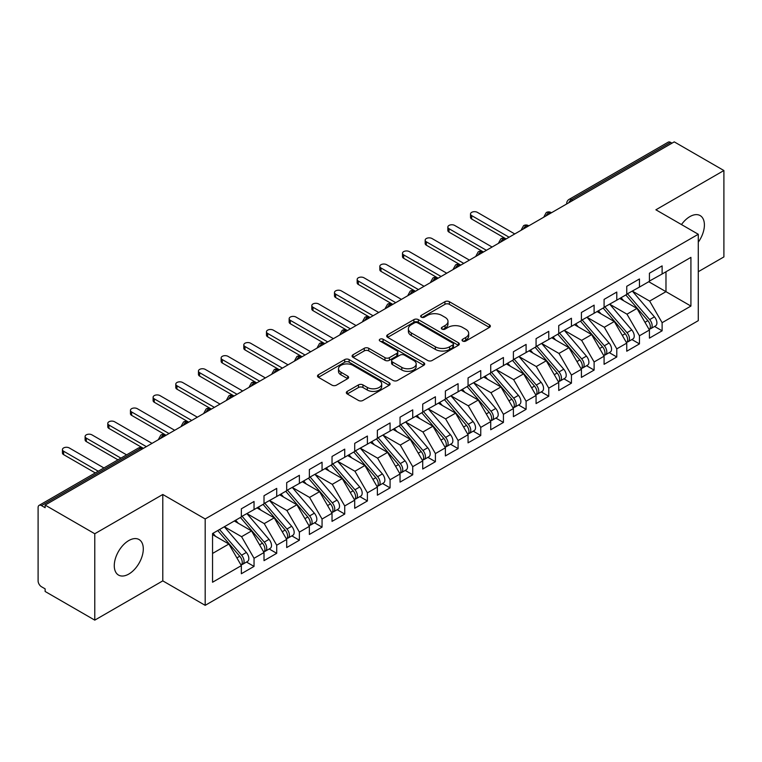<?xml version="1.0" encoding="UTF-8"?>
<svg xmlns="http://www.w3.org/2000/svg" width="762" height="762" viewBox="0 0 762 762"><rect width="100%" height="100%" fill="white"/><g stroke="black" fill="none" stroke-linecap="round" stroke-linejoin="round"><path stroke-width="1.14" d="M462.677 341.052A2.2 1.276 0 0 0 465.792 341.052L489.442 327.403A3.143 1.819 0 0 0 490.357 326.117A3.143 1.819 0 0 0 489.442 324.831L449.38 301.704A3.143 1.819 0 0 0 444.932 301.704L421.291 315.354A2.2 1.276 0 0 0 420.643 316.259A2.2 1.276 0 0 0 421.291 317.154A2.2 1.276 0 0 0 424.405 317.154L427.463 315.382A10.068 5.81 0 0 1 441.703 315.382L445.046 317.316A10.068 5.81 0 0 1 447.989 321.421A10.068 5.81 0 0 1 445.046 325.536L441.989 327.308A2.2 1.276 0 0 0 441.341 328.203A2.2 1.276 0 0 0 441.989 329.098A2.2 1.276 0 0 0 445.103 329.098L448.161 327.336A10.068 5.81 0 0 1 462.401 327.336L465.744 329.26A10.068 5.81 0 0 1 468.687 333.375A10.068 5.81 0 0 1 465.744 337.49L462.677 339.252A2.2 1.276 0 0 0 462.039 340.147A2.2 1.276 0 0 0 462.677 341.052L462.677 339.252M128.788 574.062A20.517 11.849 120 0 0 142.189 555.984A20.517 11.849 120 0 0 139.046 539.534A20.517 11.849 120 0 0 128.788 540.553A20.517 11.849 120 0 0 115.376 558.641A20.517 11.849 120 0 0 118.529 575.081A20.517 11.849 120 0 0 128.788 574.062M698.278 242.183A20.517 11.849 120 0 0 700.154 215.589A20.517 11.849 120 0 0 689.896 216.599A20.517 11.849 120 0 0 681.476 224.571M347.243 391.382A3.143 1.819 0 0 0 346.319 392.668A3.143 1.819 0 0 0 347.243 393.954L358.483 400.441A3.143 1.819 0 0 0 362.931 400.441L389.192 385.277A3.143 1.819 0 0 0 390.106 383.991A3.143 1.819 0 0 0 389.192 382.705L349.129 359.588A3.143 1.819 0 0 0 344.681 359.588L318.421 374.742A3.143 1.819 0 0 0 317.506 376.028A3.143 1.819 0 0 0 318.421 377.314L331.994 385.153A3.143 1.819 0 0 0 336.452 385.153L347.682 378.666A3.143 1.819 0 0 0 348.605 377.38A3.143 1.819 0 0 0 347.682 376.095L340.957 372.208A8.42 4.858 0 0 1 338.49 368.77A8.42 4.858 0 0 1 343.691 364.284A8.42 4.858 0 0 1 352.863 365.331L379.228 380.562A8.42 4.858 0 0 1 381.695 383.991A8.42 4.858 0 0 1 376.495 388.487A8.42 4.858 0 0 1 367.322 387.429L362.931 384.896A3.143 1.819 0 0 0 358.483 384.896L347.243 391.382L347.243 393.954M698.278 271.71L723.9 256.918L723.9 170.526L674.246 141.865L45.129 505.082L45.129 507.702L41.5 505.606A4.81 2.781 -120 0 0 39.1 505.368A4.81 2.781 -120 0 0 38.1 507.568L38.1 580.873A4.81 2.781 -120 0 0 41.5 586.759L45.129 588.855L45.129 591.474L94.774 620.135L162.792 580.873L205.188 605.342L205.188 518.96L162.792 494.481L94.774 533.752L45.129 505.082M723.9 170.526L655.892 209.798L698.278 234.267L205.188 518.96M427.682 360.483A3.143 1.819 0 0 0 432.14 360.483L458.4 345.319A3.143 1.819 0 0 0 459.315 344.033A3.143 1.819 0 0 0 458.4 342.757L418.338 319.63A3.143 1.819 0 0 0 413.89 319.63L387.629 334.785A3.143 1.819 0 0 0 386.705 336.071A3.143 1.819 0 0 0 387.629 337.356L427.682 360.483M380.838 341.528A2.2 1.276 0 0 1 383.067 341.833L383.067 339.223L423.796 362.731A3.143 1.819 0 0 1 424.71 364.017A3.143 1.819 0 0 1 423.796 365.303L397.535 380.457A3.143 1.819 0 0 1 393.087 380.457L353.025 357.33L353.025 354.768A3.143 1.819 0 0 0 352.101 356.054A3.143 1.819 0 0 0 353.025 357.33M353.025 354.768L364.265 348.282A3.143 1.819 0 0 1 368.713 348.282L384.962 357.654A3.143 1.819 0 0 0 389.411 357.654L396.869 353.349A3.143 1.819 0 0 0 397.783 352.063A3.143 1.819 0 0 0 396.869 350.787L379.952 341.014A2.2 1.276 0 0 1 379.305 340.119A2.2 1.276 0 0 1 380.667 338.947A2.2 1.276 0 0 1 383.067 339.223M205.188 605.342L698.278 320.659L698.278 234.267M648.748 281.721L690.915 306.067L690.915 257.375L662.121 273.996L662.121 265.881L649.424 273.215L649.424 281.33L639.451 287.083L639.451 278.968L626.755 286.302L626.755 294.418L616.782 300.171L616.782 292.056L604.085 299.39L604.085 307.505L594.112 313.268L594.112 305.152L581.416 312.477L581.416 320.592L571.433 326.355L571.433 318.24L558.736 325.565L558.736 333.68L548.764 339.442L548.764 331.327L536.067 338.652L536.067 346.767L526.094 352.53L526.094 344.414L513.398 351.749L513.398 359.864L503.425 365.617L503.425 357.502L490.728 364.836L490.728 372.951L480.755 378.704L480.755 370.589L468.058 377.923L468.058 386.039L458.086 391.801L458.086 383.686L445.389 391.011L445.389 399.126L435.407 404.889L435.407 396.773L422.72 404.098L422.72 412.213L412.737 417.976L412.737 409.861L400.04 417.195L400.04 425.31L390.068 431.063L390.068 422.948L377.371 430.282L377.371 438.398L367.398 444.151L367.398 436.035L354.701 443.37L354.701 451.485L344.729 457.248L344.729 449.132L332.032 456.457L332.032 464.572L322.059 470.335L322.059 462.22L309.362 469.544L309.362 477.66L299.38 483.422L299.38 475.307L286.693 482.632L286.693 490.747L276.711 496.51L276.711 488.394L264.014 495.729L264.014 503.844L254.041 509.597L254.041 501.482L241.344 508.816L241.344 516.931L212.55 533.552L212.55 582.244L241.344 565.623L228.876 544.02L212.55 534.6M690.915 306.067L662.121 322.688L649.653 301.095L632.422 291.141M654.587 326.45L662.121 330.803L662.121 322.688M662.121 330.803L649.424 338.137L649.424 330.022L639.451 335.775L626.983 314.182L609.752 304.228L631.765 329.936L627.002 332.689A6.41 3.705 60 0 1 629.479 338.785A6.41 3.705 60 0 1 628.145 341.719A6.41 3.705 60 0 1 627.107 342.014M631.917 339.547L639.451 343.891L639.451 335.775M639.451 343.891L626.755 351.225L626.755 343.11L616.782 348.863L604.314 327.269L587.083 317.325L609.086 343.024L604.333 345.777A6.41 3.705 60 0 1 606.8 351.873A6.41 3.705 60 0 1 605.476 354.806A6.41 3.705 60 0 1 604.437 355.102M609.248 352.635L616.782 356.978L616.782 348.863M616.782 356.978L604.085 364.312L604.085 356.197L594.112 361.96L581.635 340.357L564.413 330.413M586.569 365.722L594.112 370.075L594.112 361.96M594.112 370.075L581.416 377.4L581.416 369.284L571.433 375.047L558.965 353.444L541.734 343.5M563.899 378.809L571.433 383.162L571.433 375.047M571.433 383.162L558.736 390.487L558.736 382.372L548.764 388.134L536.296 366.541L519.065 356.587M541.23 391.897L548.764 396.25L548.764 388.134M548.764 396.25L536.067 403.584L536.067 395.468L526.094 401.222L513.626 379.628L496.395 369.675M518.56 404.984L526.094 409.337L526.094 401.222M526.094 409.337L513.398 416.671L513.398 408.556L503.425 414.309L490.957 392.716L473.726 382.772M495.891 418.081L503.425 422.424L503.425 414.309M503.425 422.424L490.728 429.758L490.728 421.643L480.755 427.396L468.287 405.803L451.056 395.859M473.221 431.168L480.755 435.512L480.755 427.396M480.755 435.512L468.058 442.846L468.058 434.731L458.086 440.493L445.608 418.89L428.387 408.946M450.542 444.256L458.086 448.608L458.086 440.493M458.086 448.608L445.389 455.933L445.389 447.818L435.407 453.58L422.939 431.978L405.708 422.034M427.873 457.343L435.407 461.696L435.407 453.58M435.407 461.696L422.72 469.021L422.72 460.905L412.737 466.668L400.269 445.075L383.038 435.121M405.203 470.43L412.737 474.783L412.737 466.668M412.737 474.783L400.04 482.117L400.04 474.002L390.068 479.755L377.6 458.162L360.369 448.208M382.534 483.518L390.068 487.871L390.068 479.755M390.068 487.871L377.371 495.205L377.371 487.089L367.398 492.843L354.93 471.249L337.699 461.305M359.864 496.614L367.398 500.958L367.398 492.843M367.398 500.958L354.701 508.292L354.701 500.177L344.729 505.939L332.261 484.337L315.03 474.393M337.195 509.702L344.729 514.055L344.729 505.939M344.729 514.055L332.032 521.379L332.032 513.264L322.059 519.027L309.582 497.424L292.36 487.48M314.515 522.789L322.059 527.142L322.059 519.027M322.059 527.142L309.362 534.467L309.362 526.351L299.38 532.114L286.912 510.511L269.681 500.567M291.846 535.877L299.38 540.229L299.38 532.114M299.38 540.229L286.693 547.554L286.693 539.439L276.711 545.201L264.243 523.608L247.012 513.655M269.177 548.964L276.711 553.317L276.711 545.201M276.711 553.317L264.014 560.651L264.014 552.536L254.041 558.289L241.573 536.696L224.342 526.742M246.507 562.061L254.041 566.404L254.041 558.289M254.041 566.404L241.344 573.738L241.344 565.623M241.344 516.665L254.041 509.597M212.55 553.45L228.876 544.02M264.014 503.577L276.711 496.51M241.573 536.696L251.546 530.933L234.315 520.989M264.014 552.536L251.546 530.933M286.693 490.49L299.38 483.422M264.243 523.608L274.215 517.846L256.985 507.902M286.693 539.439L274.215 517.846M309.362 477.403L322.059 470.335M286.912 510.511L296.894 504.758L279.664 494.805M309.362 526.351L296.894 504.758M332.032 464.315L344.729 457.248M309.582 497.424L319.564 491.671L302.333 481.717M332.032 513.264L319.564 491.671M354.701 451.218L367.398 444.151M332.261 484.337L342.233 478.574L325.003 468.63M354.701 500.177L342.233 478.574M377.371 438.131L390.068 431.063M354.93 471.249L364.903 465.487L347.672 455.543M377.371 487.089L364.903 465.487M400.04 425.044L412.737 417.976M377.6 458.162L387.572 452.399L370.342 442.455M400.04 474.002L387.572 452.399M422.72 411.956L435.407 404.889M400.269 445.075L410.242 439.312L393.011 429.368M422.72 460.905L410.242 439.312M445.389 398.869L458.086 391.801M422.939 431.978L432.921 426.225L415.69 416.271M445.389 447.818L432.921 426.225M468.058 385.782L480.755 378.704M445.608 418.89L455.59 413.137L438.36 403.184M468.058 434.731L455.59 413.137M490.728 372.685L503.425 365.617M468.287 405.803L478.26 400.04L461.029 390.096M490.728 421.643L478.26 400.04M513.398 359.597L526.094 352.53M490.957 392.716L500.929 386.953L483.699 377.009M513.398 408.556L500.929 386.953M536.067 346.51L548.764 339.442M513.626 379.628L523.599 373.866L506.368 363.922M536.067 395.468L523.599 373.866M558.736 333.423L571.433 326.355M536.296 366.541L546.268 360.778L529.038 350.834M558.736 382.372L546.268 360.778M581.416 320.335L594.112 313.268M558.965 353.444L568.947 347.691L551.717 337.737M581.416 369.284L568.947 347.691M604.085 307.248L616.782 300.171M581.635 340.357L591.617 334.604L574.386 324.65M604.085 356.197L591.617 334.604M626.755 294.151L639.451 287.083M604.314 327.269L614.286 321.507L597.056 311.563M626.755 343.11L614.286 321.507M671.979 143.17L670.627 142.389L571.49 199.615L572.853 200.406M568.776 202.759A4.81 2.781 120 0 1 571.49 199.615A4.81 2.781 60 0 0 569.09 199.377L668.217 142.151A4.81 2.781 60 0 1 670.627 142.389M649.424 281.064L662.121 273.996M649.653 301.095L665.978 291.665L665.978 271.767L690.915 257.375M626.983 314.182L636.956 308.42L619.725 298.475M649.424 330.022L636.956 308.42M94.774 533.752L94.774 620.135M162.792 580.873L162.792 494.481M550.069 213.56L548.707 212.769A4.81 2.781 -120 0 0 546.306 212.531A4.81 2.781 -120 0 0 546.249 212.569L544.011 216.637A4.81 2.781 0 0 0 544.058 217.027M527.399 226.647L526.037 225.866A4.81 2.781 -120 0 0 523.637 225.628A4.81 2.781 -120 0 0 523.58 225.657L521.341 229.724A4.81 2.781 0 0 0 521.389 230.114M504.73 239.735L503.368 238.954A4.81 2.781 -120 0 0 500.958 238.716A4.81 2.781 -120 0 0 500.91 238.744L498.672 242.811A4.81 2.781 0 0 0 498.719 243.202M482.06 252.822L480.698 252.041A4.81 2.781 -120 0 0 478.288 251.803A4.81 2.781 -120 0 0 478.231 251.831L476.002 255.899A4.81 2.781 0 0 0 476.05 256.299M459.381 265.909L458.029 265.128A4.81 2.781 -120 0 0 455.619 264.89A4.81 2.781 -120 0 0 455.562 264.928L453.323 268.986A4.81 2.781 0 0 0 453.38 269.386M436.712 279.006L435.35 278.216A4.81 2.781 -120 0 0 432.949 277.978A4.81 2.781 -120 0 0 432.892 278.016L430.654 282.073A4.81 2.781 0 0 0 430.701 282.473M414.042 292.094L412.68 291.303A4.81 2.781 -120 0 0 410.28 291.065A4.81 2.781 -120 0 0 410.223 291.103L407.984 295.17A4.81 2.781 0 0 0 408.032 295.561M391.373 305.181L390.011 304.4A4.81 2.781 -120 0 0 387.61 304.162A4.81 2.781 -120 0 0 387.553 304.19L385.315 308.258A4.81 2.781 0 0 0 385.362 308.648M368.703 318.268L367.341 317.487A4.81 2.781 -120 0 0 364.931 317.249A4.81 2.781 -120 0 0 364.884 317.278L362.645 321.345A4.81 2.781 0 0 0 362.693 321.735M346.034 331.356L344.672 330.575A4.81 2.781 -120 0 0 342.262 330.337A4.81 2.781 -120 0 0 342.205 330.365L339.976 334.432A4.81 2.781 0 0 0 340.023 334.832M323.355 344.453L322.002 343.662A4.81 2.781 -120 0 0 319.592 343.424A4.81 2.781 -120 0 0 319.535 343.462L317.297 347.52A4.81 2.781 0 0 0 317.354 347.92M300.685 357.54L299.323 356.749A4.81 2.781 -120 0 0 296.923 356.511A4.81 2.781 -120 0 0 296.866 356.549L294.627 360.617A4.81 2.781 0 0 0 294.675 361.007M278.016 370.627L276.654 369.837A4.81 2.781 -120 0 0 274.253 369.599A4.81 2.781 -120 0 0 274.196 369.637L271.958 373.704A4.81 2.781 0 0 0 272.005 374.094M255.346 383.715L253.984 382.934A4.81 2.781 -120 0 0 251.584 382.695A4.81 2.781 -120 0 0 251.527 382.724L249.288 386.791A4.81 2.781 0 0 0 249.336 387.182M232.677 396.802L231.315 396.021A4.81 2.781 -120 0 0 228.914 395.783A4.81 2.781 -120 0 0 228.857 395.811L226.619 399.879A4.81 2.781 0 0 0 226.666 400.269M210.007 409.889L208.645 409.108A4.81 2.781 -120 0 0 206.235 408.87A4.81 2.781 -120 0 0 206.178 408.908L203.949 412.966A4.81 2.781 0 0 0 203.997 413.366M187.328 422.986L185.976 422.196A4.81 2.781 -120 0 0 183.566 421.957A4.81 2.781 -120 0 0 183.509 421.996L181.27 426.053A4.81 2.781 0 0 0 181.327 426.453M164.659 436.074L163.297 435.283A4.81 2.781 -120 0 0 160.896 435.045A4.81 2.781 -120 0 0 160.839 435.083L158.601 439.15A4.81 2.781 0 0 0 158.648 439.541M463.563 341.357L465.744 340.1A10.068 5.81 0 0 0 468.687 335.994L468.687 333.375M447.989 321.421L447.989 324.041A10.068 5.81 0 0 1 445.046 328.155L442.865 329.413M489.394 327.422L449.38 304.324A3.143 1.819 0 0 0 444.932 304.324L422.167 317.468M458.353 345.348L418.338 322.24A3.143 1.819 0 0 0 413.89 322.24L387.677 337.385M452.828 344.938A2.2 1.276 0 0 0 453.476 344.033A2.2 1.276 0 0 0 452.828 343.138L417.671 322.84A2.2 1.276 0 0 0 414.557 322.84L411.328 324.698A10.068 5.81 0 0 0 408.384 328.813A10.068 5.81 0 0 0 411.328 332.927L435.359 346.796A10.068 5.81 0 0 0 449.609 346.796L452.828 344.938L452.828 347.558A2.2 1.276 0 0 0 453.476 346.653L453.476 344.033M408.384 328.813L408.384 331.432A10.068 5.81 0 0 0 411.328 335.547L411.328 332.927M452.828 347.558L449.609 349.415A10.068 5.81 0 0 1 435.359 349.415L411.328 335.547M353.073 357.359L364.265 350.891L364.265 348.282M397.783 352.063L397.783 354.682A3.143 1.819 0 0 1 396.869 355.968L389.411 360.274A3.143 1.819 0 0 1 384.962 360.274L368.713 350.891A3.143 1.819 0 0 0 364.265 350.891M383.067 341.833L423.748 365.322M401.822 367.389A8.42 4.858 0 0 0 410.994 368.446A8.42 4.858 0 0 0 416.185 363.95A8.42 4.858 0 0 0 413.718 360.512L404.432 355.149A3.143 1.819 0 0 0 399.983 355.149L392.525 359.454A3.143 1.819 0 0 0 391.601 360.74A3.143 1.819 0 0 0 392.525 362.026L401.822 367.389L401.822 370.008A8.42 4.858 0 0 0 410.994 371.056A8.42 4.858 0 0 0 416.185 366.57L416.185 363.95M391.601 360.74L391.601 363.36A3.143 1.819 0 0 0 392.525 364.646L392.525 362.026M401.822 370.008L392.525 364.646M381.695 383.991L381.695 386.61A8.42 4.858 0 0 1 376.495 391.106A8.42 4.858 0 0 1 367.322 390.049L362.931 387.515A3.143 1.819 0 0 0 358.483 387.515L347.282 393.973M338.49 368.77L338.49 371.389A8.42 4.858 0 0 0 340.957 374.828L340.957 372.208M347.682 376.095L347.682 378.666L340.957 374.828M389.144 385.305L349.129 362.198A3.143 1.819 0 0 0 344.681 362.198L318.468 377.333M627.631 293.913L649.672 319.602A6.41 3.705 60 0 1 652.148 325.698A6.41 3.705 60 0 1 650.815 328.632L655.577 325.879A6.41 3.705 -120 0 0 656.911 322.945A6.41 3.705 -120 0 0 654.434 316.849L632.393 291.16M650.815 328.632A6.41 3.705 60 0 1 649.776 328.927M625.821 294.961L647.852 320.65A6.41 3.705 60 0 1 650.329 326.736A6.41 3.705 60 0 1 649.167 329.575M471.688 215.617L471.688 219.027A4.01 2.315 180 0 1 470.506 217.389L470.506 213.989A4.01 2.315 0 0 0 471.688 215.617L509.092 237.22M514.76 233.944L477.355 212.35A4.01 2.315 0 0 0 472.983 211.846A4.01 2.315 0 0 0 470.506 213.989M623.668 300.752L621.059 297.704M471.688 219.027L505.768 238.716A4.81 2.781 120 0 0 503.368 238.954A4.81 2.781 120 0 0 500.758 242.03M628.145 341.719L632.908 338.966A6.41 3.705 -120 0 0 634.232 336.032A6.41 3.705 -120 0 0 631.765 329.936M603.152 308.048L625.183 333.737A6.41 3.705 60 0 1 627.659 339.833A6.41 3.705 60 0 1 626.497 342.662M449.008 228.705L449.008 232.115A4.01 2.315 180 0 1 447.837 230.476L447.837 227.076A4.01 2.315 0 0 0 449.008 228.705L486.423 250.307M492.09 247.031L454.685 225.438A4.01 2.315 0 0 0 450.313 224.933A4.01 2.315 0 0 0 447.837 227.076M600.999 313.839L598.389 310.791M449.008 232.115L483.47 252.003M604.961 307L627.002 332.689M605.476 354.806L610.238 352.063A6.41 3.705 -120 0 0 611.562 349.12A6.41 3.705 -120 0 0 609.086 343.024M580.473 321.135L602.513 346.824A6.41 3.705 60 0 1 604.99 352.92A6.41 3.705 60 0 1 603.828 355.749M426.339 241.802L426.339 245.202A4.01 2.315 180 0 1 425.167 243.564L425.167 240.163A4.01 2.315 0 0 0 426.339 241.802L463.753 263.395M469.421 260.118L432.006 238.525A4.01 2.315 0 0 0 427.644 238.02A4.01 2.315 0 0 0 425.167 240.163M578.329 326.927L575.72 323.879M426.339 245.202L460.8 265.1M582.292 320.088L604.333 345.777M559.622 333.175L581.654 358.864A6.41 3.705 60 0 1 584.13 364.96A6.41 3.705 60 0 1 582.806 367.894L587.569 365.15A6.41 3.705 -120 0 0 588.893 362.217A6.41 3.705 -120 0 0 586.416 356.121L564.375 330.432M582.806 367.894A6.41 3.705 60 0 1 581.768 368.189M557.803 334.223L579.844 359.912A6.41 3.705 60 0 1 582.32 366.008A6.41 3.705 60 0 1 581.158 368.837M403.67 254.889L403.67 258.289A4.01 2.315 180 0 1 402.498 256.651L402.498 253.251A4.01 2.315 0 0 0 403.67 254.889L441.074 276.482M446.742 273.215L409.337 251.612A4.01 2.315 0 0 0 404.974 251.117A4.01 2.315 0 0 0 402.498 253.251M555.66 340.014L553.041 336.975M403.67 258.289L438.131 278.187M536.943 346.262L558.984 371.951A6.41 3.705 60 0 1 561.461 378.047A6.41 3.705 60 0 1 560.137 380.981L564.899 378.238A6.41 3.705 -120 0 0 566.223 375.304A6.41 3.705 -120 0 0 563.747 369.208L541.706 343.519M560.137 380.981A6.41 3.705 60 0 1 559.098 381.286M535.134 347.31L557.174 372.999A6.41 3.705 60 0 1 559.651 379.095A6.41 3.705 60 0 1 558.479 381.924M381 267.976L381 271.377A4.01 2.315 180 0 1 379.828 269.748L379.828 266.338A4.01 2.315 0 0 0 381 267.976L418.405 289.57M424.072 286.302L386.667 264.7A4.01 2.315 0 0 0 382.305 264.204A4.01 2.315 0 0 0 379.828 266.338M532.99 353.111L530.371 350.063M381 271.377L415.461 291.274M514.274 359.35L536.315 385.048A6.41 3.705 60 0 1 538.791 391.135A6.41 3.705 60 0 1 537.467 394.078L542.22 391.325A6.41 3.705 -120 0 0 543.554 388.391A6.41 3.705 -120 0 0 541.077 382.295L519.036 356.606M537.467 394.078A6.41 3.705 60 0 1 536.429 394.373M512.464 360.397L534.505 386.096A6.41 3.705 60 0 1 536.981 392.182A6.41 3.705 60 0 1 535.81 395.021M358.33 281.064L358.33 284.464A4.01 2.315 180 0 1 357.159 282.835L357.159 279.425A4.01 2.315 0 0 0 358.33 281.064L395.735 302.666M401.403 299.39L363.998 277.797A4.01 2.315 0 0 0 359.626 277.292A4.01 2.315 0 0 0 357.159 279.425M510.311 366.198L507.702 363.15M358.33 284.464L392.792 304.362M491.604 372.447L513.645 398.135A6.41 3.705 60 0 1 516.122 404.231A6.41 3.705 60 0 1 514.788 407.165L519.551 404.412A6.41 3.705 -120 0 0 520.884 401.479A6.41 3.705 -120 0 0 518.408 395.383L496.367 369.694M514.788 407.165A6.41 3.705 60 0 1 513.75 407.46M489.795 373.494L511.826 399.183A6.41 3.705 60 0 1 514.302 405.279A6.41 3.705 60 0 1 513.14 408.108M335.661 294.151L335.661 297.561A4.01 2.315 180 0 1 334.48 295.923L334.48 292.522A4.01 2.315 0 0 0 335.661 294.151L373.066 315.754M378.733 312.477L341.328 290.884A4.01 2.315 0 0 0 336.956 290.379A4.01 2.315 0 0 0 334.48 292.522M487.642 379.286L485.032 376.238M335.661 297.561L369.741 317.249A4.81 2.781 120 0 0 367.341 317.487A4.81 2.781 120 0 0 364.731 320.564M468.935 385.534L490.976 411.223A6.41 3.705 60 0 1 493.452 417.319A6.41 3.705 60 0 1 492.119 420.253L496.881 417.5A6.41 3.705 -120 0 0 498.205 414.566A6.41 3.705 -120 0 0 495.738 408.47L473.697 382.781M492.119 420.253A6.41 3.705 60 0 1 491.08 420.548M467.125 386.582L489.156 412.271A6.41 3.705 60 0 1 491.633 418.367A6.41 3.705 60 0 1 490.471 421.195M312.992 307.248L312.992 310.648A4.01 2.315 180 0 1 311.81 309.01L311.81 305.61A4.01 2.315 0 0 0 312.992 307.248L350.396 328.841M356.064 325.565L318.659 303.971A4.01 2.315 0 0 0 314.287 303.467A4.01 2.315 0 0 0 311.81 305.61M464.972 392.373L462.363 389.325M312.992 310.648L347.072 330.337A4.81 2.781 120 0 0 344.672 330.575A4.81 2.781 120 0 0 342.062 333.651M446.265 398.621L468.306 424.31A6.41 3.705 60 0 1 470.773 430.406A6.41 3.705 60 0 1 469.449 433.34L474.212 430.597A6.41 3.705 -120 0 0 475.536 427.653A6.41 3.705 -120 0 0 473.059 421.567L451.028 395.869M469.449 433.34A6.41 3.705 60 0 1 468.411 433.635M444.446 399.669L466.487 425.358A6.41 3.705 60 0 1 468.963 431.454A6.41 3.705 60 0 1 467.801 434.283M290.312 320.335L290.312 323.736A4.01 2.315 180 0 1 289.141 322.097L289.141 318.697A4.01 2.315 0 0 0 290.312 320.335L327.727 341.928M333.394 338.661L295.98 317.059A4.01 2.315 0 0 0 291.617 316.563A4.01 2.315 0 0 0 289.141 318.697M442.303 405.46L439.693 402.422M290.312 323.736L324.402 343.424A4.81 2.781 120 0 0 322.002 343.662A4.81 2.781 120 0 0 319.392 346.739M423.596 411.709L445.627 437.398A6.41 3.705 60 0 1 448.104 443.494A6.41 3.705 60 0 1 446.78 446.427L451.542 443.684A6.41 3.705 -120 0 0 452.866 440.75A6.41 3.705 -120 0 0 450.39 434.654L428.349 408.965M446.78 446.427A6.41 3.705 60 0 1 445.741 446.723M421.777 412.756L443.817 438.445A6.41 3.705 60 0 1 446.294 444.541A6.41 3.705 60 0 1 445.132 447.37M267.643 333.423L267.643 336.823A4.01 2.315 180 0 1 266.471 335.185L266.471 331.784A4.01 2.315 0 0 0 267.643 333.423L305.048 355.016M310.715 351.749L273.31 330.146A4.01 2.315 0 0 0 268.948 329.651A4.01 2.315 0 0 0 266.471 331.784M419.633 418.548L417.014 415.509M267.643 336.823L301.733 356.511A4.81 2.781 120 0 0 299.323 356.749A4.81 2.781 120 0 0 296.723 359.826M400.917 424.796L422.958 450.485A6.41 3.705 60 0 1 425.434 456.581A6.41 3.705 60 0 1 424.11 459.515L428.873 456.771A6.41 3.705 -120 0 0 430.197 453.838A6.41 3.705 -120 0 0 427.72 447.742L405.679 422.053M424.11 459.515A6.41 3.705 60 0 1 423.072 459.819M399.107 425.844L421.148 451.533A6.41 3.705 60 0 1 423.624 457.629A6.41 3.705 60 0 1 422.453 460.458M244.973 346.51L244.973 349.91A4.01 2.315 180 0 1 243.802 348.282L243.802 344.872A4.01 2.315 0 0 0 244.973 346.51L282.378 368.103M288.046 364.836L250.641 343.243A4.01 2.315 0 0 0 246.278 342.738A4.01 2.315 0 0 0 243.802 344.872M396.964 431.644L394.345 428.596M244.973 349.91L279.063 369.599A4.81 2.781 120 0 0 276.654 369.837A4.81 2.781 120 0 0 274.044 372.913M378.247 437.893L400.288 463.582A6.41 3.705 60 0 1 402.765 469.668A6.41 3.705 60 0 1 401.441 472.611L406.194 469.859A6.41 3.705 -120 0 0 407.527 466.925A6.41 3.705 -120 0 0 405.051 460.829L383.01 435.14M401.441 472.611A6.41 3.705 60 0 1 400.402 472.907M376.438 438.931L398.478 464.63A6.41 3.705 60 0 1 400.955 470.716A6.41 3.705 60 0 1 399.783 473.554M222.304 359.597L222.304 363.007A4.01 2.315 180 0 1 221.132 361.369L221.132 357.959A4.01 2.315 0 0 0 222.304 359.597L259.709 381.2M265.376 377.923L227.971 356.33A4.01 2.315 0 0 0 223.599 355.825A4.01 2.315 0 0 0 221.132 357.959M374.285 444.732L371.675 441.684M222.304 363.007L256.394 382.695A4.81 2.781 120 0 0 253.984 382.934A4.81 2.781 120 0 0 251.374 386.01M355.578 450.98L377.619 476.669A6.41 3.705 60 0 1 380.095 482.765A6.41 3.705 60 0 1 378.762 485.699L383.524 482.946A6.41 3.705 -120 0 0 384.858 480.012A6.41 3.705 -120 0 0 382.381 473.916L360.34 448.227M378.762 485.699A6.41 3.705 60 0 1 377.723 485.994M353.768 452.028L375.799 477.717A6.41 3.705 60 0 1 378.276 483.813A6.41 3.705 60 0 1 377.114 486.642M199.634 372.685L199.634 376.095A4.01 2.315 180 0 1 198.453 374.456L198.453 371.056A4.01 2.315 0 0 0 199.634 372.685L237.039 394.287M242.707 391.011L205.302 369.418A4.01 2.315 0 0 0 200.93 368.913A4.01 2.315 0 0 0 198.453 371.056M351.615 457.819L349.006 454.771M199.634 376.095L233.715 395.783A4.81 2.781 120 0 0 231.315 396.021A4.81 2.781 120 0 0 228.705 399.098M332.908 464.068L354.949 489.756A6.41 3.705 60 0 1 357.426 495.852A6.41 3.705 60 0 1 356.092 498.786L360.855 496.033A6.41 3.705 -120 0 0 362.179 493.1A6.41 3.705 -120 0 0 359.712 487.004L337.671 461.315M356.092 498.786A6.41 3.705 60 0 1 355.054 499.081M331.099 465.115L353.13 490.804A6.41 3.705 60 0 1 355.606 496.9A6.41 3.705 60 0 1 354.444 499.729M176.965 385.782L176.965 389.182A4.01 2.315 180 0 1 175.784 387.544L175.784 384.143A4.01 2.315 0 0 0 176.965 385.782L214.37 407.375M220.037 404.098L182.632 382.505A4.01 2.315 0 0 0 178.26 382A4.01 2.315 0 0 0 175.784 384.143M328.946 470.906L326.336 467.858M176.965 389.182L211.045 408.87A4.81 2.781 120 0 0 208.645 409.108A4.81 2.781 120 0 0 206.035 412.185M310.239 477.155L332.28 502.844A6.41 3.705 60 0 1 334.747 508.94A6.41 3.705 60 0 1 333.423 511.873L338.185 509.13A6.41 3.705 -120 0 0 339.509 506.187A6.41 3.705 -120 0 0 337.033 500.101L315.001 474.402M333.423 511.873A6.41 3.705 60 0 1 332.384 512.169M308.42 478.203L330.46 503.892A6.41 3.705 60 0 1 332.937 509.988A6.41 3.705 60 0 1 331.775 512.816M154.286 398.869L154.286 402.269A4.01 2.315 180 0 1 153.114 400.631L153.114 397.231A4.01 2.315 0 0 0 154.286 398.869L191.7 420.462M197.368 417.195L159.953 395.592A4.01 2.315 0 0 0 155.591 395.097A4.01 2.315 0 0 0 153.114 397.231M306.276 483.994L303.667 480.955M154.286 402.269L188.376 421.957A4.81 2.781 120 0 0 185.976 422.196A4.81 2.781 120 0 0 183.366 425.272M287.569 490.242L309.601 515.931A6.41 3.705 60 0 1 312.077 522.027A6.41 3.705 60 0 1 310.753 524.961L315.516 522.218A6.41 3.705 -120 0 0 316.84 519.284A6.41 3.705 -120 0 0 314.363 513.188L292.322 487.499M310.753 524.961A6.41 3.705 60 0 1 309.715 525.266M285.75 491.29L307.791 516.979A6.41 3.705 60 0 1 310.267 523.075A6.41 3.705 60 0 1 309.105 525.904M131.616 411.956L131.616 415.357A4.01 2.315 180 0 1 130.445 413.718L130.445 410.318A4.01 2.315 0 0 0 131.616 411.956L169.021 433.549M174.689 430.282L137.284 408.68A4.01 2.315 0 0 0 132.921 408.184A4.01 2.315 0 0 0 130.445 410.318M283.607 497.091L280.988 494.043M131.616 415.357L165.706 435.045A4.81 2.781 120 0 0 163.297 435.283A4.81 2.781 120 0 0 160.696 438.36M264.89 503.33L286.931 529.028A6.41 3.705 60 0 1 289.408 535.115A6.41 3.705 60 0 1 288.084 538.058L292.846 535.305A6.41 3.705 -120 0 0 294.17 532.371A6.41 3.705 -120 0 0 291.694 526.275L269.653 500.586M288.084 538.058A6.41 3.705 60 0 1 287.045 538.353M263.08 504.377L285.121 530.066A6.41 3.705 60 0 1 287.598 536.162A6.41 3.705 60 0 1 286.426 539.001M108.947 425.044L108.947 428.444A4.01 2.315 180 0 1 107.775 426.815L107.775 423.405A4.01 2.315 0 0 0 108.947 425.044L146.352 446.637M152.019 443.37L114.614 421.777A4.01 2.315 0 0 0 110.252 421.272A4.01 2.315 0 0 0 107.775 423.405M260.937 510.178L258.318 507.13M108.947 428.444L143.037 448.142A4.81 2.781 120 0 0 140.627 448.38L41.5 505.606M242.221 516.426L264.262 542.115A6.41 3.705 60 0 1 266.738 548.211A6.41 3.705 60 0 1 265.414 551.145L270.167 548.392A6.41 3.705 -120 0 0 271.501 545.459A6.41 3.705 -120 0 0 269.024 539.363L246.983 513.674M265.414 551.145A6.41 3.705 60 0 1 264.376 551.44M240.411 517.474L262.452 543.163A6.41 3.705 60 0 1 264.928 549.25A6.41 3.705 60 0 1 263.757 552.088M86.277 438.131L86.277 441.541A4.01 2.315 180 0 1 85.106 439.903L85.106 436.502A4.01 2.315 0 0 0 86.277 438.131L120.91 458.133M126.578 454.857L91.945 434.864A4.01 2.315 0 0 0 87.573 434.359A4.01 2.315 0 0 0 85.106 436.502M238.258 523.265L235.649 520.217M86.277 441.541L117.967 459.829M219.551 529.514L241.592 555.203A6.41 3.705 60 0 1 244.069 561.299A6.41 3.705 60 0 1 242.735 564.232L247.498 561.48A6.41 3.705 -120 0 0 248.831 558.546A6.41 3.705 -120 0 0 246.355 552.45L224.314 526.761M242.735 564.232A6.41 3.705 60 0 1 241.697 564.528M217.742 530.562L239.773 556.25A6.41 3.705 60 0 1 242.249 562.346A6.41 3.705 60 0 1 241.087 565.175M63.608 451.218L63.608 454.628A4.01 2.315 180 0 1 62.427 452.99L62.427 449.59A4.01 2.315 0 0 0 63.608 451.218L98.241 471.221M103.908 467.944L69.275 447.951A4.01 2.315 0 0 0 64.903 447.446A4.01 2.315 0 0 0 62.427 449.59M215.589 536.353L212.979 533.305M63.608 454.628L95.298 472.926M141.989 449.161L140.627 448.38A4.81 2.781 -120 0 0 138.227 448.142L39.1 505.368M551.478 212.741L551.116 212.531A4.81 2.781 120 0 0 548.707 212.769A4.81 2.781 120 0 0 546.097 215.846M528.809 225.838L528.447 225.628A4.81 2.781 120 0 0 526.037 225.866A4.81 2.781 120 0 0 523.427 228.943M483.46 252.012L483.098 251.803A4.81 2.781 120 0 0 480.698 252.041A4.81 2.781 120 0 0 478.088 255.118M460.791 265.1L460.429 264.89A4.81 2.781 120 0 0 458.029 265.128A4.81 2.781 120 0 0 455.419 268.205M438.121 278.187L437.759 277.978A4.81 2.781 120 0 0 435.35 278.216A4.81 2.781 120 0 0 432.749 281.292M415.452 291.274L415.09 291.065A4.81 2.781 120 0 0 412.68 291.303A4.81 2.781 120 0 0 410.07 294.38M392.782 304.371L392.42 304.162A4.81 2.781 120 0 0 390.011 304.4A4.81 2.781 120 0 0 387.401 307.477M465.744 340.1L465.744 337.49M441.989 329.098L441.989 327.308M445.046 328.155L445.046 325.536M421.291 317.154L421.291 315.354M444.932 304.324L444.932 301.704M449.38 304.324L449.38 301.704M489.442 327.403L489.442 324.831M387.629 337.356L387.629 334.785M413.89 322.24L413.89 319.63M418.338 322.24L418.338 319.63M458.4 345.319L458.4 342.757M435.359 349.415L435.359 346.796M449.609 349.415L449.609 346.796M368.713 350.891L368.713 348.282M384.962 360.274L384.962 357.654M389.411 360.274L389.411 357.654M396.869 355.968L396.869 353.349M423.796 365.303L423.796 362.731M358.483 387.515L358.483 384.896M362.931 387.515L362.931 384.896M367.322 390.049L367.322 387.429M318.421 377.314L318.421 374.742M344.681 362.198L344.681 359.588M349.129 362.198L349.129 359.588M389.192 385.277L389.192 382.705M647.852 320.65L644.976 322.307M654.434 316.849L649.672 319.602M625.183 333.737L622.306 335.394M602.513 346.824L599.637 348.491M579.844 359.912L576.958 361.579M586.416 356.121L581.654 358.864M557.174 372.999L554.288 374.666M563.747 369.208L558.984 371.951M534.505 386.096L531.619 387.753M541.077 382.295L536.315 385.048M511.826 399.183L508.949 400.841M518.408 395.383L513.645 398.135M489.156 412.271L486.28 413.937M495.738 408.47L490.976 411.223M466.487 425.358L463.61 427.025M473.059 421.567L468.306 424.31M443.817 438.445L440.931 440.112M450.39 434.654L445.627 437.398M421.148 451.533L418.262 453.2M427.72 447.742L422.958 450.485M398.478 464.63L395.592 466.287M405.051 460.829L400.288 463.582M375.799 477.717L372.923 479.374M382.381 473.916L377.619 476.669M353.13 490.804L350.253 492.471M359.712 487.004L354.949 489.756M330.46 503.892L327.584 505.558M337.033 500.101L332.28 502.844M307.791 516.979L304.905 518.646M314.363 513.188L309.601 515.931M285.121 530.066L282.235 531.733M291.694 526.275L286.931 529.028M262.452 543.163L259.566 544.82M269.024 539.363L264.262 542.115M239.773 556.25L236.896 557.908M246.355 552.45L241.592 555.203M551.116 212.531A4.81 4.81 0 0 0 546.306 212.531M569.09 199.377A4.81 4.81 0 0 0 566.68 203.549M528.447 225.628A4.81 4.81 0 0 0 523.637 225.628M505.768 238.716A4.81 4.81 0 0 0 500.958 238.716M483.098 251.803A4.81 4.81 0 0 0 478.288 251.803M460.429 264.89A4.81 4.81 0 0 0 455.619 264.89M437.759 277.978A4.81 4.81 0 0 0 432.949 277.978M415.09 291.065A4.81 4.81 0 0 0 410.28 291.065M392.42 304.162A4.81 4.81 0 0 0 387.61 304.162M369.741 317.249A4.81 4.81 0 0 0 364.931 317.249M347.072 330.337A4.81 4.81 0 0 0 342.262 330.337M324.402 343.424A4.81 4.81 0 0 0 319.592 343.424M301.733 356.511A4.81 4.81 0 0 0 296.923 356.511M279.063 369.599A4.81 4.81 0 0 0 274.253 369.599M256.394 382.695A4.81 4.81 0 0 0 251.584 382.695M233.715 395.783A4.81 4.81 0 0 0 228.914 395.783M211.045 408.87A4.81 4.81 0 0 0 206.235 408.87M188.376 421.957A4.81 4.81 0 0 0 183.566 421.957M165.706 435.045A4.81 4.81 0 0 0 160.896 435.045M143.037 448.142A4.81 4.81 0 0 0 138.227 448.142"/></g></svg>
